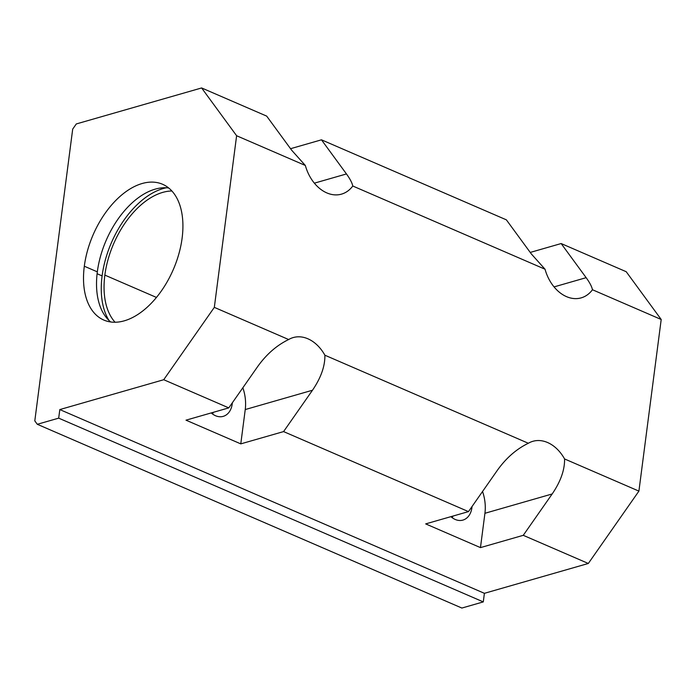 <?xml version="1.0" encoding="UTF-8"?>
<svg xmlns="http://www.w3.org/2000/svg" width="696" height="696" viewBox="0 0 696 696"><rect width="100%" height="100%" fill="white"/><g stroke="black" fill="none" stroke-linecap="round" stroke-linejoin="round"><path stroke-width="1.04" d="M97.327 271.849L84.312 266.22A73.976 43.691 -66.6 0 0 103.834 320.064A73.976 43.691 -66.6 0 0 182.117 238.128A73.976 43.691 -66.6 0 0 162.594 184.283A73.976 43.691 -66.6 0 0 84.312 266.22L97.327 271.849A73.976 43.691 -66.6 0 0 110.725 321.978A73.976 43.691 113.4 0 1 97.327 271.849A73.976 43.691 113.4 0 1 168.71 187.998A73.976 43.691 -66.6 0 0 97.327 271.849M102.103 275.903L97.101 273.728L102.103 275.903A78.135 46.145 -66.6 0 0 108.95 320.412A78.135 46.145 113.4 0 1 102.103 275.903A78.135 46.145 113.4 0 1 166.353 187.772A78.135 46.145 -66.6 0 0 102.103 275.903M156.452 297.436L104.852 275.111A73.976 43.691 -66.6 0 0 115.084 322.248A73.976 43.691 113.4 0 1 104.852 275.111L156.452 297.436M212.411 413.911A19.114 13.877 74 0 0 212.941 412.432A19.114 13.877 -106 0 1 212.411 413.911M213.228 412.345A19.418 14.094 -106 0 1 212.628 414.068A19.418 14.094 74 0 0 213.228 412.345M215.508 415.721A19.418 14.094 74 0 0 223.207 416.365A19.418 14.094 74 0 0 232.342 402.793A19.418 14.094 -106 0 1 215.508 415.721A19.418 14.094 -106 0 1 211.201 412.928A19.418 14.094 74 0 0 215.508 415.721M452.095 517.65A19.114 13.877 74 0 0 452.626 516.162A19.114 13.877 -106 0 1 452.095 517.65M452.913 516.075A19.418 14.094 -106 0 1 452.313 517.807A19.418 14.094 74 0 0 452.913 516.075M455.193 519.451A19.418 14.094 74 0 0 462.892 520.095A19.418 14.094 74 0 0 472.036 506.523A19.418 14.094 -106 0 1 455.193 519.451A19.418 14.094 -106 0 1 450.886 516.658A19.418 14.094 74 0 0 455.193 519.451M266.681 116.11L291.676 150.24L305.344 165.474A36.992 26.848 74 0 0 341.501 194.132A36.992 26.848 74 0 0 352.785 186.015C352.106 182.831 350.001 178.811 346.46 173.948L314.366 183.161L346.46 173.948L321.465 139.818L290.545 148.7L321.465 139.818L346.46 173.948C350.001 178.811 352.106 182.831 352.785 186.015L545.029 269.213A36.992 26.848 74 0 0 581.186 297.862A36.992 26.848 74 0 0 592.47 289.745C591.8 286.561 589.686 282.541 586.145 277.678L554.051 286.9L586.145 277.678L561.15 243.548L530.23 252.43L561.15 243.548L586.145 277.678C589.686 282.541 591.8 286.561 592.47 289.745L661.2 319.49L626.209 271.71L561.15 243.548L626.209 271.71L661.2 319.49L592.47 289.745A36.992 26.848 -106 0 1 545.029 269.213L531.361 253.97L545.029 269.213L352.785 186.015A36.992 26.848 -106 0 1 305.344 165.474L291.676 150.24L266.681 116.11L201.623 87.948L236.614 135.737L305.344 165.474L236.614 135.737L214.325 307.362L163.725 379.72L59.812 409.57L484.399 593.323L588.32 563.473L523.262 535.32L552.172 493.969L484.929 513.283A36.992 26.848 74 0 0 482.546 491.489A36.992 26.848 -106 0 1 484.929 513.283L480.466 547.613L484.929 513.283L552.172 493.969C560.628 481.571 564.769 469.896 564.578 458.951A36.992 26.848 74 0 0 532.901 441.299A36.992 26.848 74 0 0 528.342 443.265C516.484 448.998 506.166 458.003 497.388 470.261L468.478 511.612L425.682 523.897L480.466 547.613L523.262 535.32L480.466 547.613L425.682 523.897L468.478 511.612L283.577 431.59L312.487 390.238L245.244 409.553A36.992 26.848 74 0 0 242.852 387.759A36.992 26.848 -106 0 1 245.244 409.553L240.781 443.874L245.244 409.553L312.487 390.238C320.943 377.841 325.075 366.166 324.893 355.212A36.992 26.848 74 0 0 293.216 337.569A36.992 26.848 74 0 0 288.657 339.535C276.799 345.268 266.481 354.264 257.694 366.531L228.784 407.882L185.997 420.166L240.781 443.874L283.577 431.59L240.781 443.874L185.997 420.166L228.784 407.882L163.725 379.72L228.784 407.882L257.694 366.531C266.481 354.264 276.799 345.268 288.657 339.535L214.325 307.362L288.657 339.535A36.992 26.848 -106 0 1 324.893 355.212C325.075 366.166 320.943 377.841 312.487 390.238L283.577 431.59L468.478 511.612L497.388 470.261C506.166 458.003 516.484 448.998 528.342 443.265L324.893 355.212L528.342 443.265A36.992 26.848 -106 0 1 564.578 458.951L638.911 491.115L661.2 319.49L638.911 491.115L564.578 458.951C564.769 469.896 560.628 481.571 552.172 493.969L523.262 535.32L588.32 563.473L638.911 491.115L588.32 563.473L484.399 593.323L59.812 409.57L58.69 418.148L483.285 601.901L484.399 593.323L483.285 601.901L58.69 418.148L37.297 424.29L34.8 420.88L72.697 129.108L76.308 123.94L201.623 87.948L266.681 116.11M506.366 219.84L531.361 253.97L506.366 219.84L321.465 139.818L506.366 219.84M171.886 190.991A73.976 43.691 -66.6 0 0 104.852 275.111A73.976 43.691 113.4 0 1 171.886 190.991M461.883 608.052L37.297 424.29L461.883 608.052L483.285 601.901L461.883 608.052M34.8 420.88L37.297 424.29L58.69 418.148L59.812 409.57L163.725 379.72L214.325 307.362L236.614 135.737L201.623 87.948L76.308 123.94L72.697 129.108L34.8 420.88M84.312 266.22A73.976 43.691 113.4 0 1 142.132 183.518A73.976 43.691 113.4 0 1 182.117 238.128A73.976 43.691 113.4 0 1 124.297 320.821A73.976 43.691 113.4 0 1 84.312 266.22"/></g></svg>
